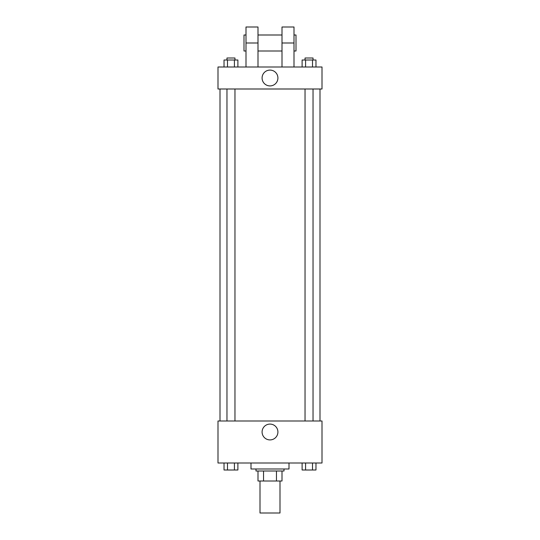 <?xml version="1.0" encoding="UTF-8"?>
<svg xmlns="http://www.w3.org/2000/svg" width="540" height="540" viewBox="0 0 540 540"><rect width="100%" height="100%" fill="white"/><g stroke="black" fill="none" stroke-linecap="round" stroke-linejoin="round"><path stroke-width="0.81" d="M260.003 480.998L260.003 513L279.997 513L279.997 480.998M276.453 471.002L276.453 480.998L257.999 480.998L257.999 471.002M276.453 480.998L282.002 480.998L282.002 471.002L282.002 480.998M284 468.997L284 471.002L256 471.002L256 468.997M263.547 471.002L263.547 480.998M250.999 463.003L250.999 468.997L289.001 468.997L289.001 463.003M322.002 463.003L217.998 463.003L217.998 420.998L322.002 420.998L322.002 463.003M277.911 432A7.911 7.911 0 0 1 266.045 438.851A7.911 7.911 0 0 1 266.045 425.149A7.911 7.911 0 0 1 277.911 432M319.997 88.999L319.997 420.998M305.039 420.998L305.039 88.999M234.961 88.999L234.961 420.998M322.002 88.999L217.998 88.999L217.998 67.001L322.002 67.001L322.002 88.999L217.998 88.999M315.968 463.003L315.968 470.002L302.11 470.002L302.11 463.003M312.505 463.003L312.505 470.002M305.579 463.003L305.579 470.002M313.038 470.002L305.039 470.016M237.89 463.003L237.89 470.002L224.032 470.002L224.032 463.003M234.421 463.003L234.421 470.002M227.495 463.003L227.495 470.002M234.961 470.002L226.962 470.016M315.968 67.001L315.968 60.001L302.11 60.001L302.11 67.001M312.505 60.001L312.505 67.001M305.579 60.001L305.579 67.001M305.039 60.001L305.039 58.003L313.038 58.003L313.038 60.001M237.89 67.001L237.89 60.001L224.032 60.001L224.032 67.001M234.421 60.001L234.421 67.001M227.495 60.001L227.495 67.001M226.962 60.001L226.962 58.003L234.961 58.003L234.961 60.001M262.089 78.003A7.911 7.911 0 0 1 273.956 71.152A7.911 7.911 0 0 1 273.956 84.854A7.911 7.911 0 0 1 262.089 78.003M282.002 67.001L282.002 42.998L294.003 42.998L294.003 27L282.002 27L282.002 42.998M282.002 34.999L257.999 34.999M245.997 67.001L245.997 42.998L257.999 42.998L257.999 67.001M257.999 42.998L257.999 27L245.997 27L245.997 42.998M294.003 67.001L294.003 42.998M294.003 51.003L296.001 51.003L296.001 34.999L294.003 34.999M245.997 34.999L243.999 34.999L243.999 51.003L245.997 51.003M220.003 88.999L220.003 420.998M313.038 420.998L313.038 88.999M226.962 88.999L226.962 420.998M282.002 51.003L257.999 51.003"/></g></svg>
